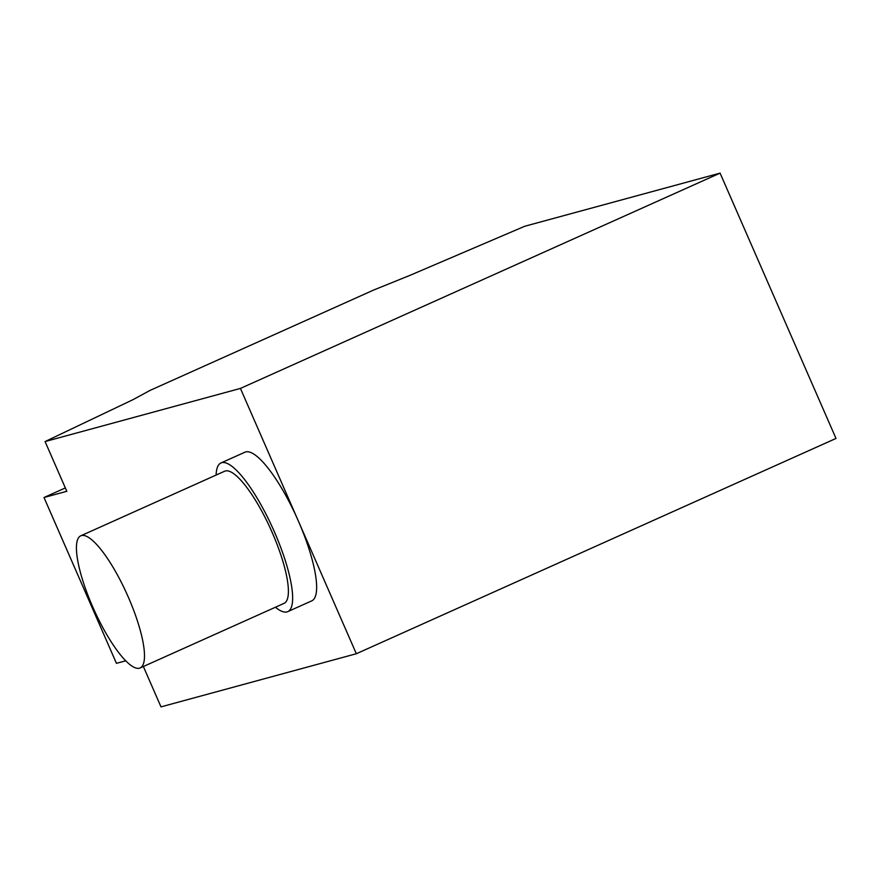 <?xml version="1.0" encoding="UTF-8"?>
<svg xmlns="http://www.w3.org/2000/svg" width="880" height="880" viewBox="0 0 880 880"><rect width="100%" height="100%" fill="white"/><g stroke="black" fill="none" stroke-linecap="round" stroke-linejoin="round"><path stroke-width="1.32" d="M92.653 606.727A72.435 18.249 -114.2 0 0 140.129 667.964A72.435 18.249 -114.2 0 0 128.271 597.036A72.435 18.249 -114.2 0 0 80.806 535.799A72.435 18.249 -114.2 0 0 92.653 606.727M80.806 535.799L224.697 471.207A72.435 18.249 65.8 0 1 272.173 532.455A72.435 18.249 65.8 0 1 284.02 603.383L140.129 667.964M275.451 607.233A81.488 20.526 -114.2 0 0 287.738 611.644A81.488 20.526 -114.2 0 0 274.395 531.85A81.488 20.526 -114.2 0 0 220.99 462.946A81.488 20.526 -114.2 0 0 216.117 475.057M220.99 462.946L244.981 452.188A81.488 20.526 65.8 0 1 298.386 521.081A81.488 20.526 65.8 0 1 311.718 600.875L287.738 611.644M356.334 653.741L836 438.438L720.082 173.129L240.427 388.421L356.334 653.741L160.996 706.871L143.363 666.512M240.427 388.421L45.078 441.562L66.814 491.304L44 497.508L65.34 487.927M44 497.508L116.446 663.333L125.719 660.814M45.078 441.562L132.924 399.696L150.172 390.346L374.022 289.883L409.431 275.583L524.744 226.259L720.082 173.129"/></g></svg>
